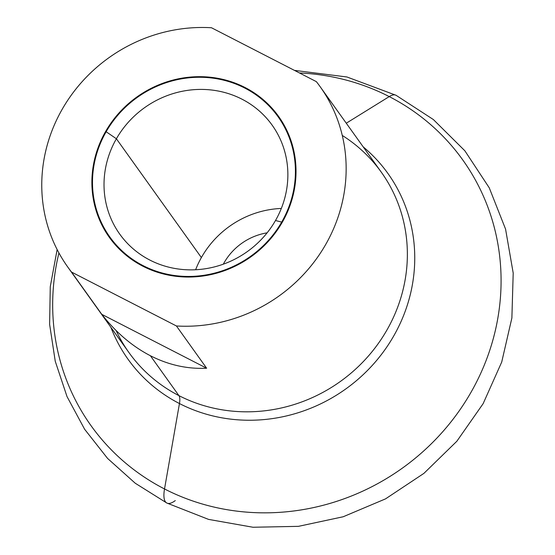 <?xml version="1.0" encoding="UTF-8"?>
<svg xmlns="http://www.w3.org/2000/svg" width="555" height="555" viewBox="0 0 555 555"><rect width="100%" height="100%" fill="white"/><g stroke="black" fill="none" stroke-linecap="round" stroke-linejoin="round"><path stroke-width="0.83" d="M57.137 249.549L50.262 286.741L49.617 324.314L55.25 361.27L67.016 396.575L84.624 429.258L107.573 458.416L135.24 483.232L166.847 503.031A41.361 12.293 -62.8 0 1 164.523 488.962L179.452 403.547A159.729 150.752 -35.6 0 1 110.882 327.297A159.729 150.752 -35.6 0 0 179.452 403.547L164.523 488.962A228.473 215.631 144.4 0 1 58.927 252.934A228.473 215.631 -35.6 0 0 164.523 488.962A41.361 12.293 117.2 0 0 166.847 503.031L208.548 519.39L252.976 527.25L298.43 526.348L343.177 516.76L385.531 498.876L423.902 473.38L456.855 441.246L483.127 403.672L501.72 362.054L511.883 317.959L513.202 273.067L505.563 229.104L489.246 187.805L464.861 150.793L433.372 119.547L396.041 95.28A41.361 12.293 117.2 0 0 389.235 96.598A228.473 215.631 -35.6 0 0 299.45 72.955A228.473 215.631 144.4 0 1 389.235 96.598L346.271 123.21L389.235 96.598A41.361 12.293 -62.8 0 1 396.041 95.28L346.917 76.972L294.448 70.381M166.847 503.031A41.361 12.293 117.2 0 0 175.283 500.596A41.361 12.293 -62.8 0 1 164.523 488.962A228.473 215.631 -35.6 0 0 470.904 392.475A228.473 215.631 -35.6 0 0 389.235 96.598A228.473 215.631 144.4 0 1 470.904 392.475A228.473 215.631 144.4 0 1 164.523 488.962L179.452 403.547A25.641 7.624 117.2 0 0 178.904 395.611A155.095 146.381 144.4 0 1 129.031 352.675A155.095 146.381 144.4 0 0 178.904 395.611A25.641 7.624 -62.8 0 1 179.452 403.547A159.729 150.752 -35.6 0 0 384.65 350.115A159.729 150.752 -35.6 0 0 363.164 146.825A159.729 150.752 -35.6 0 1 384.65 350.115A159.729 150.752 -35.6 0 1 179.452 403.547A25.641 7.624 117.2 0 0 178.904 395.611L150.377 355.727C168.616 365.017 187.375 369.179 206.647 368.222L176.428 325.972A155.095 146.381 -35.6 0 0 325.667 244.54A155.095 146.381 -35.6 0 0 316.357 81.641L211.483 27.75A155.095 146.381 -35.6 0 0 63.901 106.366A155.095 146.381 -35.6 0 0 67.814 267.101A155.095 146.381 -35.6 0 0 71.553 272.082L101.78 314.331C115.974 332.494 132.173 346.292 150.377 355.727C132.173 346.292 115.974 332.494 101.78 314.331L206.647 368.222C187.375 369.179 168.616 365.017 150.377 355.727C168.616 365.017 187.375 369.179 206.647 368.222L101.78 314.331L71.553 272.082L176.428 325.972A155.095 146.381 -35.6 0 0 324.016 247.357A155.095 146.381 -35.6 0 0 320.096 86.622A155.095 146.381 -35.6 0 0 316.357 81.641L211.483 27.75A155.095 146.381 -35.6 0 0 62.243 109.182A155.095 146.381 -35.6 0 0 71.553 272.082L176.428 325.972L206.647 368.222L176.428 325.972L71.553 272.082L101.78 314.331C115.974 332.494 132.173 346.292 150.377 355.727M282.287 222.25A104.014 98.173 144.4 0 1 142.802 266.178A104.014 98.173 144.4 0 1 105.623 131.473A104.014 98.173 144.4 0 1 245.109 87.544A104.014 98.173 144.4 0 1 282.287 222.25L281.885 222.146L282.287 222.25A104.014 98.173 -35.6 0 0 245.109 87.544A104.014 98.173 -35.6 0 0 105.623 131.473A104.014 98.173 -35.6 0 0 142.802 266.178A104.014 98.173 -35.6 0 0 282.287 222.25A104.014 98.173 144.4 0 1 105.492 231.518A104.014 98.173 144.4 0 1 194.09 76.819A104.014 98.173 144.4 0 1 282.287 222.25L281.767 221.979A103.396 97.583 -35.6 0 0 278.048 116.703A103.396 97.583 -35.6 0 0 106.151 131.743L116.39 138.764L201.382 257.569L116.39 138.764A93.677 88.411 -35.6 0 0 119.755 234.141A93.677 88.411 -35.6 0 0 275.495 220.515A93.677 88.411 -35.6 0 0 272.13 125.139A93.677 88.411 -35.6 0 0 116.39 138.764L106.151 131.743A103.396 97.583 -35.6 0 0 109.862 237.02A103.396 97.583 -35.6 0 0 281.767 221.979L281.767 221.979M381.313 172.196A155.095 146.381 144.4 0 1 366.439 358.239A155.095 146.381 144.4 0 1 178.904 395.611A155.095 146.381 144.4 0 0 366.439 358.239A155.095 146.381 144.4 0 0 381.313 172.196L320.096 86.622M281.697 222.097L275.495 220.515A93.677 88.411 144.4 0 1 149.878 260.08A93.677 88.411 144.4 0 1 116.39 138.764A93.677 88.411 144.4 0 1 242.015 99.199A93.677 88.411 144.4 0 1 275.495 220.515L281.697 222.097L275.495 220.515M106.116 131.806L105.623 131.473M267.115 232.843A58.108 54.841 -35.6 0 0 223.311 264.18A58.108 54.841 -35.6 0 1 267.115 232.843A58.108 54.841 -35.6 0 0 223.311 264.18M195.631 269.751A92.227 87.045 144.4 0 1 281.329 208.451A92.227 87.045 -35.6 0 0 195.631 269.751A92.227 87.045 -35.6 0 1 281.329 208.451M176.428 325.972A155.095 146.381 144.4 0 0 325.667 244.54A155.095 146.381 144.4 0 0 316.357 81.641L211.483 27.75A155.095 146.381 -35.6 0 0 62.243 109.182A155.095 146.381 -35.6 0 0 71.553 272.082M58.927 252.934A228.473 215.631 -35.6 0 0 203.629 504.384A228.473 215.631 -35.6 0 0 480.783 373.203A228.473 215.631 -35.6 0 0 389.235 96.598L346.271 123.21M389.235 96.598A228.473 215.631 -35.6 0 0 299.45 72.955M110.882 327.297A159.729 150.752 -35.6 0 0 345.716 389A159.729 150.752 -35.6 0 0 363.164 146.825M116.127 330.558A155.095 146.381 -35.6 0 0 352.071 372.259A155.095 146.381 -35.6 0 0 342.275 135.441M106.151 131.743A103.396 97.583 144.4 0 1 281.891 122.53A103.396 97.583 144.4 0 1 193.827 276.307A103.396 97.583 144.4 0 1 106.151 131.743L116.39 138.764A93.677 88.411 144.4 0 1 275.62 130.418A93.677 88.411 144.4 0 1 195.825 269.737A93.677 88.411 144.4 0 1 116.39 138.764L201.382 257.569M101.78 314.331L206.647 368.222M67.814 267.101L129.031 352.675"/></g></svg>
